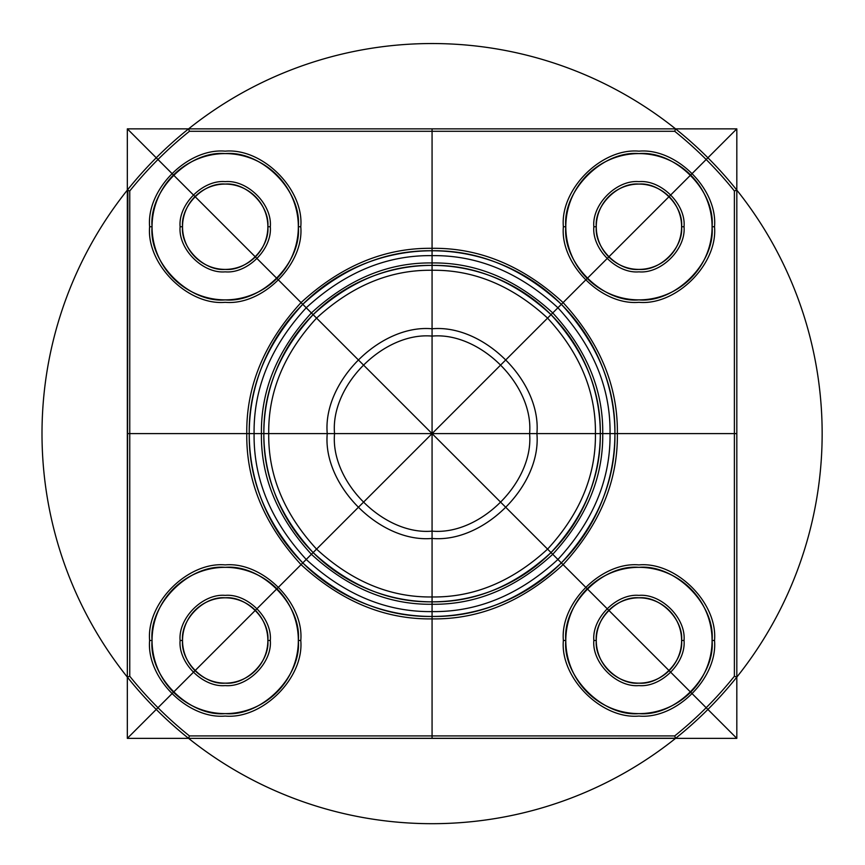 <?xml version="1.0" encoding="UTF-8"?>
<svg xmlns="http://www.w3.org/2000/svg" width="865" height="865" viewBox="0 0 865 865"><rect width="100%" height="100%" fill="white"/><g stroke="black" fill="none" stroke-linecap="round" stroke-linejoin="round"><path stroke-width="1.3" d="M536.906 433.614C541.598 485.481 483.935 543.134 432.068 538.441C380.2 543.134 322.548 485.481 327.24 433.614C322.548 381.746 380.2 324.094 432.068 328.776C483.935 324.094 541.598 381.746 536.906 433.614C541.598 485.481 483.935 543.134 432.068 538.441C380.2 543.134 322.548 485.481 327.24 433.614C322.548 381.746 380.2 324.094 432.068 328.776C483.935 324.094 541.598 381.746 536.906 433.614C541.598 485.481 483.935 543.134 432.068 538.441C380.2 543.134 322.548 485.481 327.24 433.614C322.548 381.746 380.2 324.094 432.068 328.776C483.935 324.094 541.598 381.746 536.906 433.614C541.598 485.481 483.935 543.134 432.068 538.441C380.2 543.134 322.548 485.481 327.24 433.614C322.548 381.746 380.2 324.094 432.068 328.776C483.935 324.094 541.598 381.746 536.906 433.614M189.435 128.863L674.711 128.863L189.435 128.863M127.458 190.17L129.761 190.97C147.483 168.913 167.378 149.018 189.435 131.296C167.378 149.018 147.483 168.913 129.761 190.97L129.761 676.246C147.483 698.315 167.378 718.199 189.435 735.92L188.624 738.223L189.435 735.92C167.378 718.199 147.483 698.315 129.761 676.246L129.761 190.97L127.458 190.17L127.858 189.446C145.688 167.248 165.712 147.234 187.91 129.393L188.624 129.004L189.435 131.296L674.711 131.296C696.768 149.018 716.663 168.913 734.385 190.97L736.688 190.17L736.818 190.97L736.288 189.446L736.688 190.17L734.385 190.97C716.663 168.913 696.768 149.018 674.711 131.296L675.522 129.004L674.711 131.296L189.435 131.296L188.624 129.004L187.91 129.393C165.712 147.234 145.688 167.248 127.858 189.446L127.328 676.246L127.458 677.057L129.761 676.246L127.458 677.057L127.328 676.246L127.458 190.17M734.385 676.246L736.688 677.057L736.288 677.771L736.818 676.246L736.688 677.057L734.385 676.246L734.385 190.97L734.385 676.246C716.663 698.315 696.768 718.199 674.711 735.92C696.768 718.199 716.663 698.315 734.385 676.246M189.435 738.364L675.522 738.223L189.435 738.364M565.807 226.738C562.531 190.549 602.754 150.326 638.943 153.602C675.133 150.326 715.355 190.549 712.079 226.738C715.355 190.549 675.133 150.326 638.943 153.602C602.754 150.326 562.531 190.549 565.807 226.738C562.531 262.928 602.754 303.15 638.943 299.885C675.133 303.15 715.355 262.928 712.079 226.738C715.355 262.928 675.133 303.15 638.943 299.885C602.754 303.15 562.531 262.928 565.807 226.738L563.364 226.738C559.99 264.139 601.553 305.702 638.943 302.318C676.333 305.702 717.896 264.139 714.522 226.738C717.896 189.349 676.333 147.785 638.943 151.159C601.553 147.785 559.99 189.349 563.364 226.738M676.235 129.393C698.433 147.234 718.458 167.248 736.288 189.446C718.458 167.248 698.433 147.234 676.235 129.393L674.711 128.863L676.235 129.393M676.235 737.823C698.433 719.994 718.458 699.98 736.288 677.771C718.458 699.98 698.433 719.994 676.235 737.823L675.522 738.223L676.235 737.823M182.537 640.478C180.634 661.595 204.097 685.058 225.203 683.145C246.309 685.058 269.772 661.595 267.869 640.478C269.772 619.372 246.309 595.909 225.203 597.812C204.097 595.909 180.634 619.372 182.537 640.478C180.634 661.595 204.097 685.058 225.203 683.145C246.309 685.058 269.772 661.595 267.869 640.478C269.772 619.372 246.309 595.909 225.203 597.812C204.097 595.909 180.634 619.372 182.537 640.478L180.104 640.478C178.082 618.161 202.886 593.358 225.203 595.38C247.52 593.358 272.324 618.161 270.302 640.478C272.324 662.795 247.52 687.599 225.203 685.588C202.886 687.599 178.082 662.795 180.104 640.478M684.042 226.738C686.064 249.055 661.26 273.859 638.943 271.848C616.626 273.859 591.822 249.055 593.844 226.738C591.822 204.421 616.626 179.617 638.943 181.639C661.26 179.617 686.064 204.421 684.042 226.738L681.609 226.738C683.512 205.632 660.049 182.169 638.943 184.072C617.837 182.169 594.374 205.632 596.277 226.738L593.844 226.738M298.339 640.478C301.615 676.668 261.392 716.89 225.203 713.625C189.013 716.89 148.791 676.668 152.067 640.478C148.791 604.3 189.013 564.077 225.203 567.343C261.392 564.077 301.615 604.3 298.339 640.478C301.615 604.3 261.392 564.077 225.203 567.343C189.013 564.077 148.791 604.3 152.067 640.478C148.791 676.668 189.013 716.89 225.203 713.625C261.392 716.89 301.615 676.668 298.339 640.478L300.782 640.478C304.156 603.089 262.592 561.526 225.203 564.899C187.813 561.526 146.25 603.089 149.623 640.478C146.25 677.879 187.813 719.442 225.203 716.058C262.592 719.442 304.156 677.879 300.782 640.478M267.869 226.738C269.772 205.632 246.309 182.169 225.203 184.072C204.097 182.169 180.634 205.632 182.537 226.738C180.634 247.844 204.097 271.318 225.203 269.404C246.309 271.318 269.772 247.844 267.869 226.738C269.772 205.632 246.309 182.169 225.203 184.072C204.097 182.169 180.634 205.632 182.537 226.738C180.634 247.844 204.097 271.318 225.203 269.404C246.309 271.318 269.772 247.844 267.869 226.738L270.302 226.738C272.324 249.055 247.52 273.859 225.203 271.848C202.886 273.859 178.082 249.055 180.104 226.738C178.082 204.421 202.886 179.617 225.203 181.639C247.52 179.617 272.324 204.421 270.302 226.738M187.91 737.823C165.712 719.994 145.688 699.98 127.858 677.771C145.688 699.98 165.712 719.994 187.91 737.823L188.624 738.223L187.91 737.823M596.277 640.478C594.374 661.595 617.837 685.058 638.943 683.145C660.049 685.058 683.512 661.595 681.609 640.478C683.512 619.372 660.049 595.909 638.943 597.812C617.837 595.909 594.374 619.372 596.277 640.478C594.374 661.595 617.837 685.058 638.943 683.145C660.049 685.058 683.512 661.595 681.609 640.478C683.512 619.372 660.049 595.909 638.943 597.812C617.837 595.909 594.374 619.372 596.277 640.478L593.844 640.478C591.822 618.161 616.626 593.358 638.943 595.38C661.26 593.358 686.064 618.161 684.042 640.478C686.064 662.795 661.26 687.599 638.943 685.588C616.626 687.599 591.822 662.795 593.844 640.478M610.041 433.614C610.658 388.19 593.282 346.238 557.914 307.767C519.443 272.399 477.491 255.024 432.068 255.64C386.655 255.024 344.703 272.399 306.232 307.767C270.864 346.238 253.488 388.19 254.094 433.614C253.488 479.037 270.864 520.979 306.232 559.46C344.703 594.817 386.655 612.193 432.068 611.587C477.491 612.193 519.443 594.817 557.914 559.46C593.282 520.979 610.658 479.037 610.041 433.614L614.918 433.614C615.545 480.28 597.693 523.379 561.363 562.91C521.833 599.24 478.734 617.091 432.068 616.464C385.401 617.091 342.313 599.24 302.782 562.91C266.452 523.379 248.601 480.28 249.228 433.614C248.601 386.947 266.452 343.848 302.782 304.318C342.313 267.988 385.401 250.136 432.068 250.763C478.734 250.136 521.833 267.988 561.363 304.318C597.693 343.848 615.545 386.947 614.918 433.614L617.361 433.614C617.999 386.32 599.91 342.648 563.093 302.588C523.033 265.782 479.361 247.693 432.068 248.32C384.784 247.693 341.113 265.782 301.052 302.588C264.236 342.648 246.147 386.32 246.785 433.614C246.147 386.32 264.236 342.648 301.052 302.588C341.113 265.782 384.784 247.693 432.068 248.32C479.361 247.693 523.033 265.782 563.093 302.588C599.91 342.648 617.999 386.32 617.361 433.614C617.999 480.897 599.91 524.568 563.093 564.629C523.033 601.445 479.361 619.535 432.068 618.897C384.784 619.535 341.113 601.445 301.052 564.629C264.236 524.568 246.147 480.897 246.785 433.614C246.147 480.897 264.236 524.568 301.052 564.629C341.113 601.445 384.784 619.535 432.068 618.897C479.361 619.535 523.033 601.445 563.093 564.629C599.91 524.568 617.999 480.897 617.361 433.614L614.918 433.614C615.545 480.28 597.693 523.379 561.363 562.91C521.833 599.24 478.734 617.091 432.068 616.464C385.401 617.091 342.313 599.24 302.782 562.91C266.452 523.379 248.601 480.28 249.228 433.614L246.785 433.614L249.228 433.614C248.601 386.947 266.452 343.848 302.782 304.318C342.313 267.988 385.401 250.136 432.068 250.763C478.734 250.136 521.833 267.988 561.363 304.318C597.693 343.848 615.545 386.947 614.918 433.614C615.545 480.28 597.693 523.379 561.363 562.91C521.833 599.24 478.734 617.091 432.068 616.464C385.401 617.091 342.313 599.24 302.782 562.91C266.452 523.379 248.601 480.28 249.228 433.614C248.601 480.28 266.452 523.379 302.782 562.91C342.313 599.24 385.401 617.091 432.068 616.464C478.734 617.091 521.833 599.24 561.363 562.91C597.693 523.379 615.545 480.28 614.918 433.614C615.545 386.947 597.693 343.848 561.363 304.318C521.833 267.988 478.734 250.136 432.068 250.763C385.401 250.136 342.313 267.988 302.782 304.318C266.452 343.848 248.601 386.947 249.228 433.614C248.601 386.947 266.452 343.848 302.782 304.318C342.313 267.988 385.401 250.136 432.068 250.763C478.734 250.136 521.833 267.988 561.363 304.318C597.693 343.848 615.545 386.947 614.918 433.614M600.299 433.614C600.872 476.539 584.448 516.2 551.027 552.562C514.653 585.983 475.004 602.408 432.068 601.835C389.142 602.408 349.492 585.983 313.119 552.562C279.698 516.2 263.274 476.539 263.847 433.614C263.274 390.677 279.698 351.028 313.119 314.665C349.492 281.233 389.142 264.809 432.068 265.393C475.004 264.809 514.653 281.233 551.027 314.665C584.448 351.028 600.872 390.677 600.299 433.614C600.872 390.677 584.448 351.028 551.027 314.665C514.653 281.233 475.004 264.809 432.068 265.393C389.142 264.809 349.492 281.233 313.119 314.665C279.698 351.028 263.274 390.677 263.847 433.614C263.274 390.677 279.698 351.028 313.119 314.665C349.492 281.233 389.142 264.809 432.068 265.393C475.004 264.809 514.653 281.233 551.027 314.665C584.448 351.028 600.872 390.677 600.299 433.614C600.872 476.539 584.448 516.2 551.027 552.562C514.653 585.983 475.004 602.408 432.068 601.835C389.142 602.408 349.492 585.983 313.119 552.562C279.698 516.2 263.274 476.539 263.847 433.614C263.274 390.677 279.698 351.028 313.119 314.665C349.492 281.233 389.142 264.809 432.068 265.393C475.004 264.809 514.653 281.233 551.027 314.665C584.448 351.028 600.872 390.677 600.299 433.614C600.872 476.539 584.448 516.2 551.027 552.562C514.653 585.983 475.004 602.408 432.068 601.835C389.142 602.408 349.492 585.983 313.119 552.562C279.698 516.2 263.274 476.539 263.847 433.614C263.274 476.539 279.698 516.2 313.119 552.562C349.492 585.983 389.142 602.408 432.068 601.835C475.004 602.408 514.653 585.983 551.027 552.562C584.448 516.2 600.872 476.539 600.299 433.614L602.732 433.614C603.316 477.166 586.654 517.389 552.746 554.281C515.854 588.189 475.631 604.851 432.068 604.267C388.515 604.851 348.292 588.189 311.4 554.281C277.492 517.389 260.83 477.166 261.414 433.614C260.83 390.061 277.492 349.828 311.4 312.935C348.292 279.027 388.515 262.365 432.068 262.949C475.631 262.365 515.854 279.027 552.746 312.935C586.654 349.828 603.316 390.061 602.732 433.614M529.596 433.614C533.954 481.859 480.324 535.489 432.068 531.132C383.822 535.489 330.192 481.859 334.55 433.614C330.192 385.358 383.822 331.728 432.068 336.096C480.324 331.728 533.954 385.358 529.596 433.614C533.954 481.859 480.324 535.489 432.068 531.132C383.822 535.489 330.192 481.859 334.55 433.614C330.192 385.358 383.822 331.728 432.068 336.096C480.324 331.728 533.954 385.358 529.596 433.614M712.079 640.478C715.355 676.668 675.133 716.89 638.943 713.625C602.754 716.89 562.531 676.668 565.807 640.478C562.531 676.668 602.754 716.89 638.943 713.625C675.133 716.89 715.355 676.668 712.079 640.478C715.355 604.3 675.133 564.077 638.943 567.343C602.754 564.077 562.531 604.3 565.807 640.478C562.531 604.3 602.754 564.077 638.943 567.343C675.133 564.077 715.355 604.3 712.079 640.478L714.522 640.478C717.896 603.089 676.333 561.526 638.943 564.899C601.553 561.526 559.99 603.089 563.364 640.478C559.99 677.879 601.553 719.442 638.943 716.058C676.333 719.442 717.896 677.879 714.522 640.478M298.339 226.738C301.615 190.549 261.392 150.326 225.203 153.602C189.013 150.326 148.791 190.549 152.067 226.738C148.791 190.549 189.013 150.326 225.203 153.602C261.392 150.326 301.615 190.549 298.339 226.738C301.615 262.928 261.392 303.15 225.203 299.885C189.013 303.15 148.791 262.928 152.067 226.738C148.791 262.928 189.013 303.15 225.203 299.885C261.392 303.15 301.615 262.928 298.339 226.738L300.782 226.738C304.156 189.349 262.592 147.785 225.203 151.159C187.813 147.785 146.25 189.349 149.623 226.738C146.25 264.139 187.813 305.702 225.203 302.318C262.592 305.702 304.156 264.139 300.782 226.738M674.711 735.92L189.435 735.92L674.711 735.92L675.522 738.223L674.711 735.92M152.067 226.738L149.623 226.738M565.807 640.478L563.364 640.478M268.723 433.614C268.172 391.921 284.109 353.417 316.568 318.104C351.882 285.655 390.385 269.707 432.068 270.269C473.761 269.707 512.264 285.655 547.577 318.104C580.026 353.417 595.974 391.921 595.423 433.614C595.974 475.296 580.026 513.799 547.577 549.113C512.264 581.572 473.761 597.52 432.068 596.958C390.385 597.52 351.882 581.572 316.568 549.113C284.109 513.799 268.172 475.296 268.723 433.614C268.172 391.921 284.109 353.417 316.568 318.104C351.882 285.655 390.385 269.707 432.068 270.269C473.761 269.707 512.264 285.655 547.577 318.104C580.026 353.417 595.974 391.921 595.423 433.614C595.974 475.296 580.026 513.799 547.577 549.113C512.264 581.572 473.761 597.52 432.068 596.958C390.385 597.52 351.882 581.572 316.568 549.113C284.109 513.799 268.172 475.296 268.723 433.614C268.172 391.921 284.109 353.417 316.568 318.104C351.882 285.655 390.385 269.707 432.068 270.269C473.761 269.707 512.264 285.655 547.577 318.104C580.026 353.417 595.974 391.921 595.423 433.614C595.974 475.296 580.026 513.799 547.577 549.113C512.264 581.572 473.761 597.52 432.068 596.958C390.385 597.52 351.882 581.572 316.568 549.113C284.109 513.799 268.172 475.296 268.723 433.614C268.172 391.921 284.109 353.417 316.568 318.104C351.882 285.655 390.385 269.707 432.068 270.269C473.761 269.707 512.264 285.655 547.577 318.104C580.026 353.417 595.974 391.921 595.423 433.614C595.974 475.296 580.026 513.799 547.577 549.113C512.264 581.572 473.761 597.52 432.068 596.958C390.385 597.52 351.882 581.572 316.568 549.113C284.109 513.799 268.172 475.296 268.723 433.614M736.818 190.97L736.818 676.246L736.818 190.97M263.847 433.614L261.414 433.614M127.858 677.771L127.458 677.057L127.858 677.771M596.277 226.738C594.374 247.844 617.837 271.318 638.943 269.404C660.049 271.318 683.512 247.844 681.609 226.738C683.512 205.632 660.049 182.169 638.943 184.072C617.837 182.169 594.374 205.632 596.277 226.738C594.374 247.844 617.837 271.318 638.943 269.404C660.049 271.318 683.512 247.844 681.609 226.738M182.537 226.738L180.104 226.738M254.094 433.614L249.228 433.614M152.067 640.478L149.623 640.478M712.079 226.738L714.522 226.738M267.869 640.478L270.302 640.478M681.609 640.478L684.042 640.478M127.328 128.863L127.328 738.364L736.818 738.364L736.818 128.863L127.328 128.863L736.818 738.364M127.328 738.364L736.818 128.863M606.927 380.146A182.85 182.85 0 0 0 298.349 308.913A182.85 182.85 0 0 0 390.937 611.771A182.85 182.85 0 0 0 606.927 380.146M805.11 319.563A390.083 390.083 0 0 0 146.791 167.583A390.083 390.083 0 0 0 344.324 813.695A390.083 390.083 0 0 0 805.11 319.563M707.905 157.787L156.241 709.441M156.241 157.787L707.905 709.441M432.068 128.863L432.068 738.364M127.328 433.614L736.818 433.614M265.998 214.271A42.666 42.666 0 0 0 193.998 197.642A42.666 42.666 0 0 0 215.601 268.312A42.666 42.666 0 0 0 265.998 214.271M295.149 205.362A73.136 73.136 0 0 0 171.713 176.86A73.136 73.136 0 0 0 208.746 298.003A73.136 73.136 0 0 0 295.149 205.362M708.889 205.362A73.136 73.136 0 0 0 585.454 176.86A73.136 73.136 0 0 0 622.486 298.003A73.136 73.136 0 0 0 708.889 205.362M679.739 214.271A42.666 42.666 0 0 0 607.738 197.642A42.666 42.666 0 0 0 629.342 268.312A42.666 42.666 0 0 0 679.739 214.271M679.739 628.012A42.666 42.666 0 0 0 607.738 611.382A42.666 42.666 0 0 0 629.342 682.053A42.666 42.666 0 0 0 679.739 628.012M708.889 619.102A73.136 73.136 0 0 0 585.454 590.6A73.136 73.136 0 0 0 622.486 711.744A73.136 73.136 0 0 0 708.889 619.102M265.998 628.012A42.666 42.666 0 0 0 193.998 611.382A42.666 42.666 0 0 0 215.601 682.053A42.666 42.666 0 0 0 265.998 628.012M295.149 619.102A73.136 73.136 0 0 0 171.713 590.6A73.136 73.136 0 0 0 208.746 711.744A73.136 73.136 0 0 0 295.149 619.102M257.208 380.146A182.85 182.85 0 0 1 565.797 308.913A182.85 182.85 0 0 1 473.209 611.771A182.85 182.85 0 0 1 257.208 380.146M271.199 384.428A168.221 168.221 0 0 1 555.103 318.882A168.221 168.221 0 0 1 469.911 597.52A168.221 168.221 0 0 1 271.199 384.428M432.068 250.763L432.068 616.464M432.068 265.393L432.068 336.096L432.068 265.393"/></g></svg>
